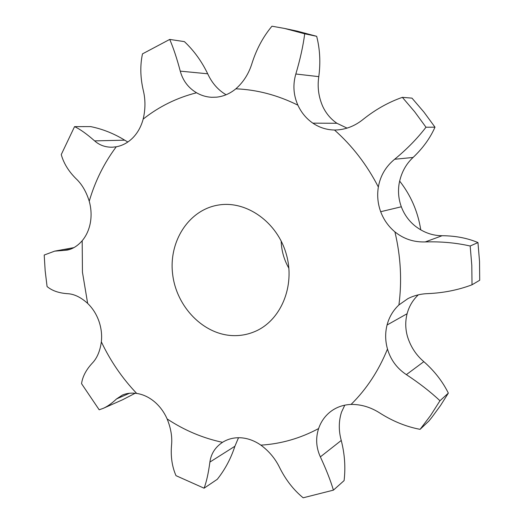 <?xml version="1.0" encoding="UTF-8"?>
<svg xmlns="http://www.w3.org/2000/svg" width="524" height="524" viewBox="0 0 524 524"><rect width="100%" height="100%" fill="white"/><g stroke="black" fill="none" stroke-linecap="round" stroke-linejoin="round"><path stroke-width="0.79" d="M87.646 303.396L82.451 272.198L82.183 240.732C86.316 235.793 89.047 229.781 90.37 222.687L90.37 222.687C91.608 215.554 91.228 208.401 89.237 201.223C95.086 181.225 104.093 163.088 116.243 146.799C122.498 145.652 128.066 142.626 132.939 137.714L132.939 137.714C137.773 132.716 141.179 126.513 143.17 119.105C158.975 106.582 176.771 97.805 196.552 92.781C201.249 95.479 206.253 96.986 211.558 97.287L216.471 97.176C223.519 96.449 229.977 93.658 235.852 88.818C256.937 89.67 277.622 95.119 297.894 105.167C301.359 112.653 306.344 118.647 312.854 123.153L312.854 123.153C319.417 127.581 326.629 129.867 334.489 130.018C352.298 145.796 366.918 164.798 378.348 187.002C376.992 195.445 377.778 203.679 380.686 211.716L380.686 211.716C383.692 219.72 388.435 226.434 394.913 231.87C400.736 256.354 402.072 280.713 398.921 304.935C393.092 310.431 389.136 317.118 387.059 325.004L387.059 325.004C385.075 332.91 385.212 340.921 387.478 349.043C378.682 370.71 366.551 389.168 351.08 404.423C343.901 404.718 337.489 406.801 331.856 410.685L330.913 411.366C325.142 415.755 321.042 421.486 318.612 428.56C300.278 438.372 281.034 443.894 260.887 445.138C254.592 440.776 247.99 438.326 241.092 437.802L241.092 437.802C234.398 437.383 228.353 438.804 222.942 442.06L222.517 442.328C202.781 438.11 184.324 430.315 167.13 418.938C164.084 412.034 159.82 406.27 154.357 401.646L154.357 401.646C148.849 397.107 142.96 394.369 136.685 393.426C122.262 378.262 110.479 361.075 101.348 341.851C102.108 334.843 101.27 327.867 98.84 320.93L98.84 320.93C96.331 314.014 92.597 308.171 87.646 303.396C80.853 297.246 74.153 294.01 67.557 293.689C58.852 293.099 52.027 290.709 47.075 286.536L45.169 270.816L44.199 255.037L54.66 251.14L63.692 250.407L70.668 249.116M233.704 335.635C203.679 335.078 176.378 306.946 172.632 274.137C168.538 241.354 188.954 209.482 218.783 204.989C246.634 200.456 277.412 222.261 286.32 254.264C295.51 286.196 280.726 320.891 254.631 331.633C247.931 334.436 240.955 335.773 233.704 335.635M82.183 240.732C77.618 245.939 72.613 249.057 67.177 250.092L63.692 250.407M226.113 94.752L225.687 94.517C217.918 89.84 211.919 82.93 207.701 73.786C201.727 61.36 193.959 50.645 184.402 41.625L169.711 39.424C173.352 47.763 176.87 58.334 180.263 71.14L207.701 73.786M347.071 128.131L336.912 123.271C330.716 119.02 325.974 113.361 322.686 106.287C318.566 96.789 317.269 86.905 318.788 76.642C320.668 62.631 319.961 49.184 316.673 36.307L297.003 31.08L284.598 28.453L304.713 33.805L316.673 36.307M394.913 231.87C403.663 238.937 413.777 242.298 425.246 241.931C440.998 241.446 455.978 242.802 470.179 246.011L477.96 242.56C467.356 238.086 455.408 235.807 442.125 235.715C432.293 235.689 423.189 232.368 414.805 225.759C408.654 220.65 404.161 214.323 401.325 206.784L401.325 206.777C398.567 199.205 397.847 191.437 399.157 183.472C401.168 172.9 405.812 164.228 413.089 157.455C422.868 148.213 430.171 138.12 434.992 127.168L423.975 112.149L411.982 98.132L402.366 97.346L414.674 111.763L425.992 127.221L434.992 127.168M387.478 349.043C390.662 359.85 396.963 368.379 406.369 374.634C419.279 383.129 430.479 391.834 439.977 400.749L448.348 393.111C442.538 381.393 434.363 370.913 423.831 361.665C415.997 354.964 410.541 346.554 407.443 336.434C405.307 328.777 405.196 321.205 407.109 313.725L407.109 313.719C409.087 306.33 412.82 300.036 418.309 294.842M318.612 428.56C315.533 438.123 316.116 447.568 320.361 456.882C326.21 469.465 330.559 480.547 333.421 490.137L344.091 480.606C345.67 467.401 344.72 454.013 341.248 440.455C338.556 430.577 338.648 421.145 341.51 412.159L344.785 405.17M101.348 341.851C100.051 351.159 97.025 358.259 92.263 363.165C86.106 369.8 82.537 376.638 81.554 383.679L99.18 409.788L103.176 408.373C107.23 406.637 111.697 403.487 116.577 398.908L129.494 393.255M89.237 201.223C86.283 191.712 81.934 184.252 76.177 178.828C68.657 171.407 63.686 163.324 61.256 154.573L74.552 126.638L90.704 126.605C102.697 129.068 114.029 133.587 124.692 140.17L127.849 142.004M116.243 146.799L112.365 147.205C105.435 147.336 99.521 145.227 94.628 140.891C86.709 133.915 80.021 129.166 74.552 126.638M143.17 119.105C145.528 109.123 145.541 99.429 143.196 90.036C140.294 77.31 140.052 65.251 142.482 53.874L169.711 39.424M196.552 92.781C188.273 87.816 182.843 80.598 180.263 71.14M235.852 88.818C243.49 82.117 248.9 73.53 252.083 63.05C256.629 48.876 263.258 36.595 271.963 26.2L284.598 28.453M136.685 393.426C131.373 392.712 126.598 393.262 122.38 395.089L116.577 398.908M297.894 105.167C293.42 95.067 292.733 84.678 295.831 74.002C300.154 59.448 303.114 46.047 304.713 33.805M334.489 130.018L335.367 130.018C345.512 129.736 354.866 126.114 363.427 119.151C375.629 109.431 388.605 102.16 402.366 97.346M167.13 418.938C170.935 428.285 172.396 437.121 171.518 445.452C170.595 456.627 172.088 466.701 176.005 475.668L204.085 488.198L217.283 479.296C225.038 469.524 230.907 458.507 234.896 446.258L238.512 437.723M222.517 442.328C215.253 447.169 211.041 453.751 209.888 462.083C208.408 473.231 206.469 481.942 204.085 488.198M378.348 187.002C380.332 175.795 385.762 166.547 394.631 159.263C406.814 149.261 417.268 138.585 425.992 127.221M260.887 445.138C269.126 451.23 275.428 458.828 279.79 467.925C285.914 480.108 293.709 490.064 303.167 497.8L333.421 490.137M398.921 304.935L407.862 298.66C414.012 295.523 420.7 293.84 427.925 293.617C443.579 292.929 458.271 289.988 472.013 284.794L479.709 280.248L479.526 261.43L477.96 242.56M470.179 246.011L471.81 265.432L472.013 284.794M351.08 404.423C361.246 404.299 370.999 407.266 380.332 413.338C393.164 421.427 406.414 426.765 420.091 429.346L428.907 421.021L431.914 417.281L440.494 405.563L448.348 393.111M439.977 400.749L430.531 415.565L420.091 429.346M288.894 268.288C284.054 259.825 281.473 250.721 281.165 240.975M103.176 408.373L122.642 399.746L135.179 393.242M399.635 181.062C410.862 195.38 417.91 211.65 420.765 229.885M94.628 140.891L124.692 140.17M295.831 74.002L318.788 76.642M312.854 123.153L336.912 123.271M209.888 462.083L234.896 446.258M394.631 159.263L413.089 157.455M380.686 211.716L401.325 206.777M425.246 241.931L442.125 235.715M320.361 456.882L341.248 440.455M330.913 411.366L332.819 410.037M387.059 325.004L407.109 313.719M406.369 374.634L423.831 361.665M73.936 247.616L54.66 251.14"/></g></svg>

